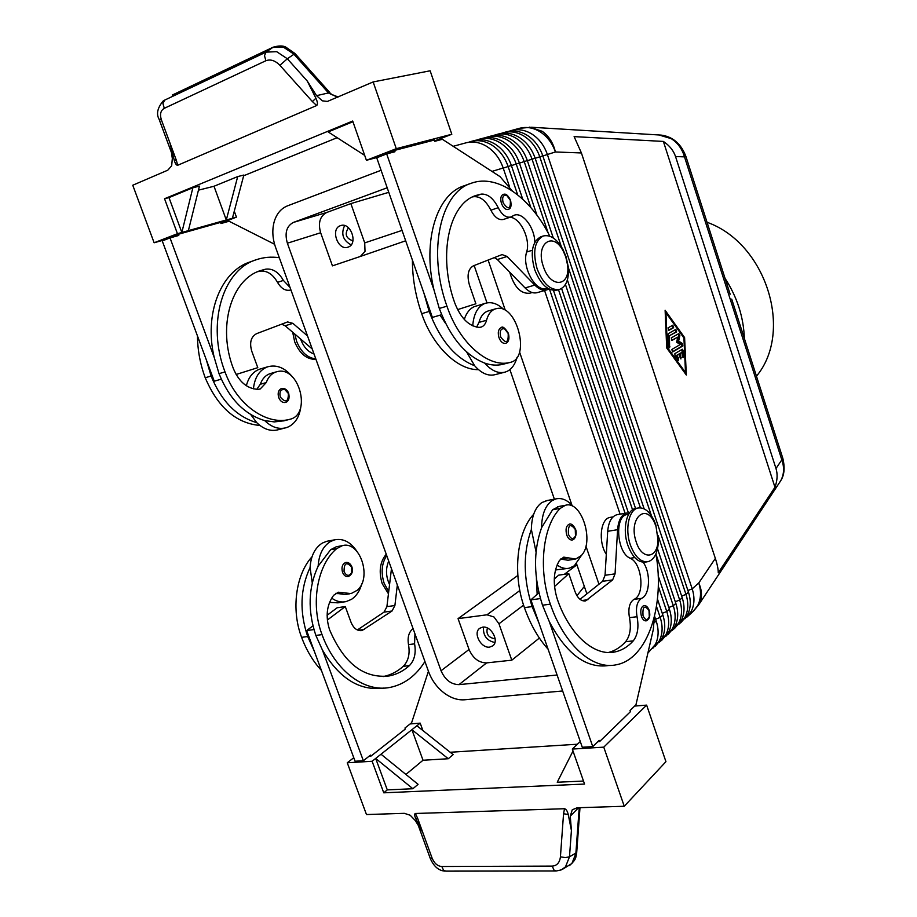<?xml version="1.0" encoding="UTF-8"?>
<svg xmlns="http://www.w3.org/2000/svg" width="917" height="917" viewBox="0 0 917 917"><rect width="100%" height="100%" fill="white"/><g stroke="black" fill="none" stroke-linecap="round" stroke-linejoin="round"><path stroke-width="1.38" d="M246.352 385.736C248.45 377.598 252.599 372.176 258.8 369.482L260.715 368.829M285.027 427.998L278.057 429.775C270.71 431.62 263.603 429.248 256.749 422.657L250.742 414.564M300.799 407.033C299.458 416.708 295.343 423.31 288.454 426.841L285.978 427.769C278.642 429.615 271.547 427.219 264.681 420.582L274.332 421.912L284.052 420.8M253.424 388.854C254.582 377.919 258.984 370.686 266.652 367.19L268.051 366.697C276.865 364.507 284.958 367.866 292.328 376.784M290.024 287.411L283.376 280.407C278.608 272.097 272.739 268.337 265.781 269.139L260.68 270.538C231.393 279.295 217.123 326.624 233.354 368.565C239.016 381.908 247.258 388.831 258.078 389.347L260.176 389.014L266.251 382.584C268.268 376.979 271.604 373.402 276.258 371.878L277.519 371.557C299.125 366.158 311.803 414.129 290.15 419.229L289.566 419.378C266.503 425.626 236.655 404.615 225.009 371.901C206.405 323.907 222.762 269.85 256.061 259.798C263.5 257.241 271.26 256.554 279.318 257.723M342.522 572.288C341.25 567.279 342.316 564.012 345.72 562.488C348.334 562.064 350.386 563.508 351.876 566.832C353.32 571.199 352.128 574.455 348.288 576.587C345.789 576.908 343.864 575.475 342.522 572.288M508.293 209.466C505.542 209.901 503.261 207.872 501.45 203.391C500.155 198.714 500.739 195.711 503.192 194.358C504.339 194.347 506.562 192.41 510.563 200.273C512.156 208.938 509.222 208.789 508.293 209.466M472.725 325.833C473.619 314.393 477.459 307.023 484.268 303.722L485.563 303.24C491.684 301.567 497.839 303.733 504.029 309.751M517.039 357.343C515.228 364.106 512.03 368.714 507.445 371.19L505.152 372.096C498.309 373.827 491.501 370.823 484.715 363.109C490.996 365.264 496.957 365.677 502.596 364.37L503.043 364.255M464.289 319.437C466.363 312.972 469.71 308.697 474.318 306.622L485.563 303.24M549.81 236.208C530.817 197.877 497.576 173.714 471.544 183.148C440.504 192.1 427.127 251.476 446.946 306.186C459.463 343.428 488.738 368.313 510.173 362.41L510.712 362.272C530.863 357.619 516.833 303.71 496.705 308.57L495.524 308.857C491.203 310.313 488.211 314.118 486.537 320.262C485.552 323.942 483.74 326.223 481.081 327.117L479.098 327.392C468.828 326.269 460.701 318.107 454.74 302.908C437.478 255.132 449.101 203.161 476.393 195.355L481.15 194.117C487.684 193.67 493.369 198.198 498.218 207.7C501.966 214.865 506.15 217.982 510.769 217.02L514.242 215.22C522.759 211.804 534.737 227.794 534.794 242.294M509.967 217.295C520.34 217.501 530.805 239.475 526.645 252.026C521.59 267.019 535.941 292.787 546.635 288.316L547.403 288.098M572.334 539.975C570.007 540.273 568.139 538.611 566.74 535.001C565.319 529.373 566.167 525.762 569.285 524.169C571.383 523.401 573.434 525.086 575.452 529.224C576.896 531.413 576.266 539.07 572.334 539.975M658.956 134.971L671.233 138.65C677.686 142.777 682.11 148.852 684.495 156.864L685.87 156.337L730.15 294.231M782.763 458.099L781.823 459.853C784.356 467.2 784.127 473.906 781.112 479.981L779.668 482.353M739.767 324.205L731.709 299.114M775.988 468.495C777.754 474.146 777.41 480.393 774.968 487.248L718.263 572.804C718.298 569.285 717.323 564.494 715.34 558.407L581.412 152.956L574.111 136.622L663.381 141.424C669.502 145.551 673.559 150.594 675.531 156.532L775.988 468.495L781.823 459.853L684.495 156.864L675.531 156.532M652.755 648.365L659.312 640.823C662.704 633.979 663.002 626.173 660.194 617.416L656.503 606.469M517.669 194.828L508.11 166.47C504.774 157.013 499.295 149.849 491.684 144.989C484.795 140.874 477.895 139.705 470.971 141.482L468.472 142.307M453.193 146.307L465.916 142.857C472.851 141.069 479.774 142.25 486.686 146.388C494.332 151.271 499.822 158.469 503.181 167.983L509.313 186.128M654.566 616.224L656.182 620.992C659.014 629.796 658.727 637.624 655.323 644.491L647.872 653.11M684.827 618.849L691.154 611.547C694.513 604.876 694.857 597.311 692.186 588.852L547.357 154.434C544.182 145.344 538.898 138.467 531.505 133.813C524.811 129.882 518.071 128.793 511.296 130.535L508.992 131.291M659.369 642.278L665.88 634.782C669.272 627.973 669.57 620.224 666.785 611.524L658.28 586.227M530.897 207.62L516.214 163.983C512.912 154.595 507.468 147.499 499.903 142.674C493.059 138.605 486.193 137.447 479.293 139.224L476.84 140.037M470.971 141.482L474.318 140.576C481.23 138.799 488.119 139.957 494.985 144.061C502.585 148.898 508.041 156.039 511.365 165.473L522.713 199.161M657.466 599.099L662.842 615.043C665.639 623.789 665.341 631.572 661.948 638.392L654.876 646.645M665.88 636.283L672.344 628.844C675.726 622.07 676.035 614.367 673.284 605.724L655.942 554.063M548.217 233.124L524.18 161.541C520.913 152.233 515.514 145.184 507.995 140.404C501.186 136.369 494.355 135.235 487.489 137L485.07 137.791M479.293 139.224L482.594 138.329C489.472 136.564 496.326 137.71 503.158 141.768C510.712 146.571 516.122 153.643 519.412 162.997L536.972 215.22M658.177 575.819L669.399 609.186C672.172 617.863 671.863 625.6 668.482 632.398L661.455 640.593M672.287 630.38L678.706 622.987C682.088 616.247 682.408 608.59 679.68 600.016L658.131 535.666M561.353 246.696L532.032 159.134C528.788 149.895 523.435 142.914 515.962 138.18C509.187 134.18 502.378 133.057 495.547 134.81L493.174 135.59M487.489 137L490.721 136.117C497.576 134.352 504.407 135.487 511.193 139.51C518.701 144.267 524.077 151.294 527.332 160.578L553.295 237.996M657.535 548.802L675.852 603.432C678.603 612.04 678.282 619.732 674.901 626.483L667.931 634.621M678.603 624.569L684.976 617.221C688.346 610.516 688.678 602.905 685.973 594.388L539.758 156.773C536.548 147.603 531.23 140.668 523.79 135.98C517.062 132.014 510.288 130.902 503.479 132.656L501.14 133.424M495.547 134.81L498.733 133.939C505.565 132.186 512.351 133.309 519.102 137.298C526.564 142.009 531.906 148.978 535.138 158.183L682.214 597.746C684.93 606.309 684.598 613.943 681.228 620.671L674.316 628.741M503.479 132.656L506.62 131.796C513.417 130.054 520.18 131.154 526.885 135.108C534.313 139.785 539.609 146.697 542.807 155.833L688.472 592.164C691.166 600.658 690.833 608.246 687.463 614.94L680.597 622.952M562.66 690.971L464.403 699.797C457.457 700.267 450.522 697.871 443.587 692.587C436.756 687.12 431.804 680.265 428.732 672.046L275.604 247.43C272.487 238.5 272.005 229.961 274.16 221.845C276.533 213.844 280.969 208.514 287.468 205.867L381.082 170.287M655.838 524.96L654.371 521.131C649.752 511.445 644.284 507.078 637.968 508.029C628.913 509.657 624.729 529.12 630.334 544.847C634.942 556.906 640.857 562.511 648.067 561.685C654.199 559.657 657.627 553.157 658.337 542.165L655.838 524.96M656.068 526.622L654.91 523.641C646.049 501.702 627.893 518.816 636.272 542.096C642.026 560.631 657.902 558.671 658.016 540.067L656.068 526.622M636.57 508.27L635.481 508.454C626.414 510.093 622.219 529.533 627.824 545.237C632.421 557.284 638.335 562.889 645.557 562.052L646.794 561.869M537.11 268.807C532.49 251.694 534.565 240.747 543.334 235.967C550.475 234.454 557.043 239.005 563.049 249.642L566.018 256.634L568.253 266.755C569.205 278.974 566.316 286.517 559.622 289.382C550.613 290.712 543.105 283.857 537.11 268.807M543.368 266.526C534.989 243.36 553.352 230.557 563.496 251.602L565.812 257.069L567.566 264.979C570.706 286.941 550.349 288.866 543.368 266.526M558.201 289.692L557.169 290.093C548.148 291.423 540.64 284.579 534.645 269.552C530.026 252.462 532.112 241.526 540.892 236.746L543.334 235.967M386.24 554.223C379.925 561.846 378.583 571.658 382.217 583.682L388.453 593.78M386.733 555.599C381.655 563.359 380.796 572.621 384.189 583.384L388.716 591.603M315.975 359.372C306.828 359.613 299.733 353.779 294.689 341.869L292.683 332.229M315.803 358.902C307.424 357.939 301.028 352.059 296.604 341.296L294.827 334.075M519.824 590.525L486.984 614.803L493.976 616.969L498.963 623.778L523.584 605.14M364.714 242.902L365.023 251.35L360.427 256.428L332.435 265.861L320.652 232.758C317.901 222.854 319.953 216.08 326.773 212.457L350.867 203.597L364.714 242.902L402.047 230.396M340.448 225.674L340.688 225.593C350.833 221.822 358.444 244.174 348.047 247.131L347.99 247.154C337.903 251.098 330.063 228.837 340.448 225.674M487.397 628.03C485.941 633.796 488.245 637.349 494.297 638.668L495.111 638.484M482.617 627.148C491.145 625.532 499.616 641.258 492.704 645.889L489.678 647.093C481.07 648.594 472.736 632.845 479.729 628.294L482.617 627.148M610.825 517.28L609.885 517.429C600.406 518.919 598.044 541.981 606.309 554.349M655.919 553.925C665.123 605.231 647.826 659.014 616.419 664.745C592.955 670.235 564.287 645.259 550.349 604.154C537.821 569.342 542.853 525.315 560.241 508.385L565.365 505.301C581.55 499.983 594.858 542.119 581.321 555.542L575.716 559.049L563.772 557.135L559.45 560.436C553.409 570.959 552.653 583.751 557.204 598.835C569.365 634.805 594.468 656.801 615.101 651.907C621.875 650.451 627.927 646.76 633.269 640.857C637.716 635.091 638.977 627.045 637.04 616.728C635.527 607.547 637.028 601.426 641.533 598.377C650.05 595.018 650.955 572.884 643.149 562.236M574.283 559.267L568.013 560.23L560.562 559.061M557.077 564.975C561.215 568.001 565.296 569.067 569.331 568.173L574.317 565.8L581.435 555.415M573.251 506.62C567.783 500.178 562.029 497.587 556.011 498.871L551.954 500.705C545.225 505.68 541.775 514.689 541.569 527.722L552.584 509.76L558.946 506.459M547.472 500.453L541.844 502.573C535.081 507.537 531.596 516.5 531.367 529.476L536.044 551.908M555.473 569.984L567.44 568.46M643.791 605.621C645.946 605.254 647.734 606.802 649.156 610.264C650.577 615.697 649.591 619.227 646.198 620.855C644.227 621.061 642.645 619.56 641.43 616.35C640.066 610.745 640.857 607.169 643.791 605.621L644.238 605.575M501.175 327.644C502.539 325.982 504.946 327.873 508.396 333.318C509.657 338.763 508.74 342.11 505.645 343.359C502.906 343.772 500.682 341.858 498.974 337.616C497.587 332.47 498.332 329.146 501.175 327.644L503.571 327.873M414.942 633.83L414.576 643.849C416.203 653.099 414.473 660.355 409.395 665.627C403.354 671.049 396.648 674.476 389.289 675.921C363.854 678.809 343.944 663.404 329.558 629.704C325.363 616.339 326.716 604.865 333.628 595.293L338.384 592.222L351.085 593.586L357.252 590.284C372.382 577.859 359.923 540.342 342.35 545.661L336.734 548.595C317.397 564.379 310.198 603.844 322.039 634.61C335.106 670.946 364.599 692.725 390.126 687.395C404.259 684.46 415.871 675.852 424.938 661.547M349.537 593.826L344.987 594.525L335.886 593.265M389.553 584.61C385.816 576.472 385.53 568.643 388.716 561.101M356.77 551.151C350.603 542.039 343.279 538.256 334.797 539.792L326.784 541.282L322.348 543.059C314.955 547.736 310.863 555.897 310.084 567.531L312.25 582.845M331.645 598.102C336.344 601.46 341.135 602.629 346.041 601.621L351.475 599.351C356.404 596.073 359.831 590.903 361.768 583.842M334.797 539.792L330.372 541.58C322.99 546.268 318.91 554.453 318.153 566.144L330.659 549.696L336.287 546.761L342.35 545.661M281.473 388.51C284.797 388.04 287.204 389.633 288.683 393.324C289.726 398.333 288.683 401.382 285.554 402.437C282.631 402.941 280.35 401.325 278.711 397.588C277.461 393.026 278.378 390 281.473 388.51L284.006 388.602M171.456 152.635L172.327 158.481L171.674 165.817L167.788 170.184L132.759 185.234L154.125 242.764L166.607 239.245M272.911 47.294L172.912 94.76L272.647 47.455L283.227 47.031L293.772 54.034L328.653 93.11L329.776 92.514M556.275 870.99L554.017 870.118L552.229 866.106L441.822 866.508C437.501 866.175 434.234 863.298 432.01 857.899L417.533 818.056L415.905 818.904C414.427 815.672 414.243 813.86 415.367 813.482L564.517 808.725C566.133 809.092 567.371 811.018 568.231 814.479L571.417 830.447L570.259 816.176L572.265 809.78L577.137 807.774L624.259 806.261L665.937 761.672L646.634 705.116L634.644 706.067M579.223 807.717L575.865 853.509L571.899 863.505L562.912 869.041M556.241 870.99L561.364 869.855L565.502 866.852L569.491 856.799L565.376 857.601L560.425 856.833C559.702 862.633 556.963 865.728 552.229 866.106M373.15 81.945L396.282 148.68L451.806 134.26L430.142 70.792L373.15 81.945L327.403 101.432L322.325 100.836L316.548 95.655L307.252 81.028L315.907 98.222C317.637 102.074 317.901 104.504 316.686 105.512L177.657 165.289C176.339 165.358 175.147 163.524 174.115 159.799L170.081 143.339M328.653 93.11L337.616 97.213M307.252 81.028L287.33 58.757L276.705 51.696L266.079 52.109L164.636 100.136L162.951 103.587L164.292 108.321L265.896 60.728L264.497 55.685L266.079 52.109L273.186 47.168M624.259 806.261L603.764 747.149L572.311 749.063L584.553 784.069L383.753 792.815L372.119 761.27L347.256 762.784L366.479 814.548L404.317 813.333L410.186 815.236L415.275 820.543L418.267 825.346M422.875 832.762L415.905 818.904M441.822 866.508L443.587 870.313L445.845 871.127L555.633 870.99M744.375 338.545C743.607 317.133 737.165 297.062 725.038 278.332M756.456 376.188C793.801 331.564 766.222 243.2 707.041 222.281M474.158 265.529L486.984 302.885M509.886 369.597L554.372 499.18M576.552 563.76L586.88 593.838M568.231 814.479L563.554 813.757L560.425 856.833M164.132 100.389L163.077 101.076C157.472 107.908 156.142 113.96 159.088 119.244L161.449 120.035C159.627 114.384 160.578 110.487 164.292 108.321M265.896 60.728C270.538 58.997 275.192 60.522 279.891 65.313L312.376 101.558L315.907 98.222M174.115 159.799L176.419 160.475L161.449 120.035M316.548 95.655L329.868 92.617M234.271 211.185L236.437 217.134L226.293 219.988L214.005 186.254L237.698 176.58L226.293 219.988L188.375 230.637L199.459 186.117L192.868 187.756L181.841 232.471L168.992 197.614L192.868 187.756M214.005 186.254L198.45 190.174M188.375 230.637L177.451 233.709L164.544 198.737L352.69 121.021L366.41 160.292L378.297 157.162M232.402 218.269L243.853 175.044L237.698 176.58M168.992 197.614L164.544 198.737M364.702 155.386L328.171 131.933L352.93 121.72M337.147 137.688L243.658 175.766M236.437 217.134L220.814 223.152M451.806 134.26L434.624 140.874M177.451 233.709L154.125 242.764M274.584 244.266L229.067 221.238L220.951 223.53L220.55 222.407L178.368 234.282L170.757 237.709M396.282 148.68L366.41 160.292M512.202 190.839L500.029 176.626L442.384 139.304L434.761 141.298L434.337 140.037L394.539 150.422L384.739 154.664M471.567 183.148L464.174 185.773C436.939 194.095 422.221 240.483 433.982 289.944L386.676 153.907L394.986 151.729L394.539 150.422M255.602 259.97L250.215 261.884C221.043 271.088 203.826 313.625 214.188 357.332L170.023 237.916L178.792 235.44L178.368 234.282M603.764 747.149L646.634 705.116M383.753 792.815L387.283 789.892L412.879 788.735L418.083 784.333L381.013 754.221L411.905 729.714L448.275 758.737L423.024 760.25L405.91 774.441M423.024 760.25L411.905 729.714L416.891 725.76L453.147 754.611L448.275 758.737M583.499 781.055L557.238 782.235L573.01 751.046M450.201 752.261L577.412 744.226M412.879 788.735L375.683 758.439L381.013 754.221M387.283 789.892L375.683 758.439L372.119 761.27M416.891 725.76L420.192 723.135L422.875 730.517M580.278 741.509L572.311 749.063M420.192 723.135L410.14 723.937M353.779 757.717L347.256 762.784M369.035 756.273L370.904 756.147L405.337 729.026L404.97 728.006L411.607 722.779L428.434 671.233M597.861 741.67L599.603 741.566L630.426 711.672L630.025 710.537L635.951 704.806L653.282 629.647L654.36 617.107M312.915 625.887L306.645 630.564L355.085 761.236L363.361 760.732L370.514 755.104L370.904 756.147M608.67 665.513C586.387 668.837 566.603 654.199 549.306 621.623L592.76 746.61L599.191 740.386L599.603 741.566M383.524 688.094C359.613 691.177 339.244 678.465 322.394 649.947L363.361 760.732M383.214 676.563C390.562 675.107 397.256 671.691 403.297 666.304C408.386 661.042 410.117 653.81 408.501 644.594C407.32 637.281 408.844 631.962 413.074 628.615M397.336 584.977L394.906 605.507L392.04 611.009L361.986 630.564C357.24 631.137 353.584 628.374 351.039 622.299L345.273 606.561L327.335 620.041M391.467 568.712L386.905 606.653L384.017 612.143L357.366 629.968M327.117 615.273L337.181 607.753L345.273 606.561M306.645 630.564L313.912 629.566M322.394 649.947L315.861 635.435C307.527 610.562 308.284 587.465 318.153 566.144M329.524 602.4L337.972 602.836L344.001 601.93M321.42 670.43C313.133 661.455 306.519 650.417 301.601 637.338C290.976 609.656 295.847 574.363 311.998 556.791M314.21 650.967L307.688 636.524C299.378 611.765 300.18 588.771 310.084 567.531M351.452 573.629L348.288 576.587M608.452 652.491C614.826 650.864 620.557 647.276 625.623 641.705C630.105 635.951 631.377 627.927 629.452 617.645C627.95 608.498 629.463 602.4 633.991 599.363C645.132 595.167 642.106 563.084 630.208 558.258C616.809 552.882 614.23 516.294 626.999 514.506L627.916 514.345M629.532 512.901L626.689 513.027C621.428 514.735 618.39 520.283 617.577 529.682L615.055 573.847L612.636 579.899L585.55 600.91C581.137 601.426 577.595 598.251 574.936 591.396L568.827 573.675L554.51 586.548M540.411 598.572L530.886 599.878L582.284 747.252L592.76 746.61M617.875 514.552L616.889 514.724C611.593 516.42 608.533 521.945 607.696 531.31L605.048 575.291L602.618 581.309L580.014 599.305M568.827 573.675L558.636 575.165L554.258 579.063M538.898 592.749L530.886 599.878M549.306 621.623L542.497 605.209C533.545 577.08 533.236 551.255 541.569 527.722M538.921 622.918L532.124 606.596C523.194 578.616 522.942 552.917 531.367 529.476M533.66 514.288C516.936 531.86 512.316 574.168 524.421 607.616C530.439 624.569 538.325 638.427 548.091 649.19M536.399 578.512L537.156 594.308M483.511 627.102C482.938 635.55 486.732 640.696 494.905 642.53M344.609 225.571C340.803 233.961 342.981 240.403 351.142 244.896M348.517 227.783C344.379 233.95 345.858 238.317 352.93 240.85M388.774 192.329L350.867 203.597M517.841 575.452L458.053 618.631L469.046 649.477C472.954 658.326 478.812 662.808 486.64 662.888L511.801 660.183L498.963 623.778M486.984 614.803L458.053 618.631M511.801 660.183L539.368 638.049M576.942 595.695L584.335 586.422M557.089 675.015L458.97 684.632C451.049 684.449 445.077 679.829 441.043 670.74L287.376 243.211C284.511 233.033 286.517 226.098 293.406 222.418L387.18 187.779M651.483 515.835L568.334 267.535M567.382 279.972L644.135 508.832M640.421 507.812L565.445 284.476M561.594 288.488L635.538 508.454M632.558 509.795L558.51 289.703M553.467 290.437L628.397 512.821M625.085 513.314L549.535 289.291M544.572 290.517L620.098 514.162M598.961 584.221L585.929 546.108M571.899 505.084L519.538 351.922M505.359 310.462L488.119 260.05M680.414 358.685L679.119 353.779L682.065 352.334L680.001 353.561L680.953 358.914L678.821 354.271L675.84 355.727L676.735 355.509L678.614 358.111L678.626 360.324L674.969 355.807L674.878 353.63L682.363 349.217L683.394 350.798L683.268 357.527L682.237 355.934L682.065 352.334M678.821 354.271L676.735 355.509M678.087 360.083L675.84 355.727M680.001 353.561L679.119 353.779M682.729 357.286L681.835 349.515M668.447 330.315L672.746 327.908L672.344 325.455M672.814 325.191L673.628 327.69L668.802 330.384L668.046 327.85L672.814 325.191M665.937 312.766L667.404 347.554L685.503 372.52L683.922 337.983L665.937 312.766L665.226 312.961M685.503 372.52L684.655 372.715M684.598 337.594L686.317 374.996L666.705 347.967L665.123 310.267L684.598 337.594L683.784 337.788M685.354 373.666L685.297 372.566M667.404 347.554L666.693 347.738M665.868 312.789L665.18 311.837M669.49 335.931L669.559 347.795L668.493 346.179L668 334.545L668.321 333.628L675.863 329.386L676.608 331.897L668.608 336.161L675.714 332.114L675.325 329.673M669.02 347.566L668.608 336.161M672.23 351.91L681.939 346.19L681.572 343.76L677.743 341.273L678.981 335.851L678.328 333.857M677.812 337.101L672.069 340.39L671.324 337.857L678.855 333.57L679.864 335.622L678.626 341.055L682.454 343.543L682.833 345.973L672.597 351.99L671.852 349.446L680.242 344.54L676.643 342.201L677.812 337.101L671.714 340.31M678.626 341.055L677.743 341.273M663.381 141.424L774.968 487.248M478.491 369.643C457.778 370.227 432.847 346.488 421.671 313.671C415.458 295.687 412.375 277.84 412.421 260.13M532.124 292.534L529.785 293.211C520.833 294.082 514.139 287.067 509.692 272.166M441.65 314.703L432.388 317.408L423.895 293.039L429.179 311.448C440.034 340.035 455.187 358.123 474.639 365.734L466.57 351.876M445.605 323.426L440.057 315.161M433.982 289.944L439.289 308.456C450.167 337.204 465.309 355.418 484.715 363.109M472.679 196.903L473.768 196.696C480.313 196.227 486.021 200.731 490.87 210.188C494.607 217.329 498.802 220.412 503.444 219.45L510.769 217.02M488.417 310.897L488.004 311.023C483.66 312.479 480.657 316.285 478.972 322.406L476.645 327.128M505.152 372.096L495.134 374.64C488.268 376.371 481.436 373.402 474.639 365.734M548.882 288.97L547.059 289.795C543.128 290.895 539.036 289.325 534.794 285.095L507.112 256.473L502.069 254.582L473.344 265.85C468.071 268.979 466.776 275.398 469.458 285.095L475.889 303.779L457.583 309.625M547.059 289.795L537.396 292.592C533.442 293.692 529.338 292.145 525.086 287.938L497.358 259.522L494.332 257.62M386.676 153.907L376.727 157.77L423.895 293.039M214.188 357.332L219.025 373.666C229.284 398.895 244.507 414.541 264.681 420.582M257.688 271.707L259.935 271.18C266.904 270.366 272.773 274.103 277.542 282.379C281.221 288.626 285.554 291.182 290.54 290.047L290.93 289.921M270.756 373.46L270.32 373.586C265.655 375.11 262.308 378.675 260.279 384.269L256.806 389.335M197.476 335.977C197.579 350.042 200.158 363.969 205.225 377.758C217.845 407.366 236.082 423.276 259.958 425.477M300.604 339.015C303.481 346.89 307.952 351.876 314.027 353.973M221.249 379.157L214.246 381.208L206.291 359.751L211.105 376.016C221.341 401.119 236.563 416.662 256.749 422.657M307.527 335.966L292.901 323.357L287.606 321.924L256.645 333.639C250.949 336.734 249.309 342.58 251.751 351.177L257.792 367.66L236.105 374.491M206.291 359.751L162.252 240.93L170.023 237.916M312.227 348.976L285.141 325.776L281.657 324.171M289.566 419.378L283.582 420.926M344.058 571.704C343.99 563.038 346.511 561.502 351.612 567.084L351.555 572.838C349.033 576.495 346.534 576.117 344.058 571.704M503.124 202.817C508.305 210.131 510.712 209.317 510.345 200.353L506.849 195.562C503.158 194.61 501.908 197.029 503.124 202.817M502.596 364.37L510.173 362.41M526.645 252.026L532.399 250.238M575.268 529.441L575.486 535.86C573.285 539.861 570.936 539.368 568.425 534.359C567.967 524.696 570.248 523.057 575.268 529.441M715.34 558.407L698.754 582.983C702.09 590.571 702.33 597.38 699.465 603.42L698.101 605.701M529.51 127.142L542.153 131.269C548.802 135.934 553.215 142.834 555.404 151.97L581.412 152.956M511.365 165.473L503.227 168.109M491.982 171.41L503.181 167.983M656.182 620.992L654.291 622.677M686.776 617.256L693.344 611.215L697.699 605.529C701.058 598.893 701.413 591.373 698.754 582.983L692.186 588.852L687.922 590.525M519.412 162.997L511.411 165.599M662.842 615.043L660.194 617.416L655.586 619.227M527.332 160.578L519.458 163.134M669.399 609.186L666.785 611.524L662.257 613.313M535.138 158.183L527.378 160.704M675.852 603.432L673.284 605.724L668.825 607.478M542.807 155.833L535.173 158.309M682.214 597.746L679.68 600.016L675.29 601.735M542.853 155.959L555.404 151.97C552.263 142.949 547.013 136.129 539.666 131.521C533.018 127.635 526.312 126.557 519.561 128.288L511.296 130.535M688.472 592.164L685.973 594.388L681.652 596.084M564.31 574.34L576.908 564.803M560.585 559.038L568.242 557.845M649.007 610.493L649.293 616.683C647.413 620.717 645.316 620.396 643.012 615.731C642.462 606.412 644.468 604.67 649.007 610.493M500.705 336.998C506.058 344.116 508.545 342.935 508.178 333.456L504.556 328.813C500.739 328.275 499.456 331.003 500.705 336.998M343.141 592.726L337.032 593.666M284.728 389.484C280.694 389.175 279.204 391.697 280.281 397.027C285.668 403.182 288.374 402.001 288.374 393.485L284.728 389.484M279.891 65.313L287.33 58.757L294.999 53.541M579.991 807.682L576.701 852.592L569.491 856.799L571.417 830.447M432.01 857.899L430.348 858.656C433.982 866.703 438.922 870.852 445.169 871.127M564.517 808.725L563.554 813.757M417.533 818.056L415.367 813.482M312.376 101.558L316.686 105.512M177.657 165.289L176.419 160.475M570.259 816.176L578.558 807.728M386.905 606.653L394.906 605.507M384.017 612.143L392.04 611.009M358.157 630.288L364.657 629.429M307.688 636.524L301.601 637.338M322.039 634.61L315.861 635.435M336.734 548.595L330.659 549.696M409.395 665.627L403.297 666.304M414.576 643.849L408.501 644.594M615.055 573.847L605.048 575.291M617.577 529.682L607.696 531.31M612.636 579.899L602.618 581.309M587.992 599.707L581.963 600.509M552.584 509.76L560.241 508.385M542.497 605.209L550.349 604.154M625.623 641.705L633.269 640.857M629.452 617.645L637.04 616.728M633.991 599.363L641.533 598.377M630.208 558.258L634.759 557.582M524.421 607.616L532.124 606.596M360.473 256.405L405.669 240.793L360.427 256.428M458.97 684.632L486.64 662.888M293.406 222.418L326.773 212.457M441.043 670.74L469.046 649.477M287.376 243.211L320.652 232.758M681.216 357.286L680.334 357.492M678.614 358.111L677.72 358.318M683.658 356.564L682.775 356.77M683.394 350.798L682.512 351.016M673.628 327.69L672.746 327.908M669.96 346.821L669.066 347.039M676.608 331.897L675.714 332.114M682.833 345.973L681.939 346.19M682.454 343.543L681.572 343.76M679.864 335.622L678.981 335.851M421.671 313.671L429.179 311.448M439.289 308.456L446.946 306.186M490.87 210.188L498.218 207.7M473.768 196.696L481.15 194.117M478.972 322.406L486.537 320.262M534.794 285.095L525.086 287.938M507.112 256.473L497.358 259.522M225.009 371.901L219.025 373.666M283.376 280.407L277.542 282.379M265.781 269.139L259.935 271.18M266.251 382.584L260.279 384.269M211.105 376.016L205.225 377.758M285.141 325.776L292.901 323.357M738.323 319.689L782.843 458.351M654.91 523.641L654.371 521.131M635.481 508.454L637.968 508.029M563.049 249.642L563.496 251.602M609.885 517.429L613.049 516.89M273.14 47.191C278.619 45.632 282.768 45.563 285.611 46.985L294.919 53.461L329.822 92.571C329.96 93.683 332.768 95.139 338.247 96.95M159.203 119.565L173.462 157.965M416.467 820.394L430.348 858.644M576.69 852.627C575.612 857.888 576.644 859.011 569.56 865.522M172.304 95.07L173.141 94.611M383.146 676.574L389.289 675.921M585.55 600.91L584.633 601.025M626.689 513.027L616.889 514.724M556.011 498.871L545.936 500.739M557.731 506.677L565.365 505.301M609.553 652.503L615.101 651.907M626.999 514.506L628.707 514.208M559.622 289.382L557.169 290.081M567.566 264.979L568.253 266.755M658.016 540.067L658.337 542.165M519.561 128.288L531.436 127.257L660.939 135.086M782.843 458.397C785.055 467.785 784.333 475.247 780.676 480.772M780.344 481.322L698.731 604.75L693.344 611.215M685.859 156.349C679.784 140.118 668.55 136.003 661.077 135.097M488.004 311.023L495.524 308.857M276.258 371.878L270.32 373.586M260.187 368.989L268.051 366.697"/></g></svg>
